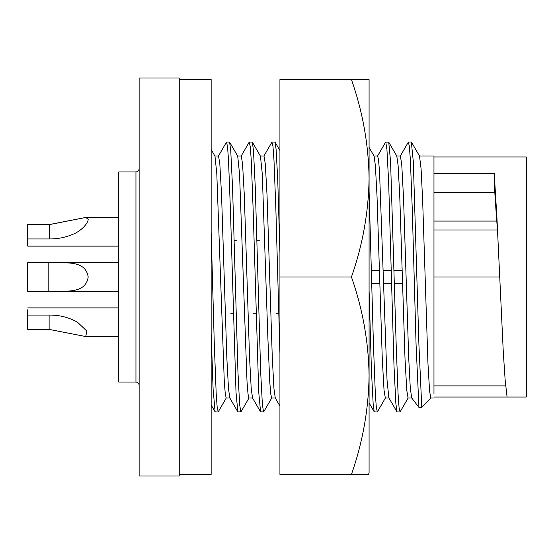 <?xml version="1.0" encoding="UTF-8"?>
<svg xmlns="http://www.w3.org/2000/svg" width="554" height="554" viewBox="0 0 554 554"><rect width="100%" height="100%" fill="white"/><g stroke="black" fill="none" stroke-linecap="round" stroke-linejoin="round"><path stroke-width="0.83" d="M351.451 277C362.731 309.174 368.611 342.074 369.082 375.702C368.611 409.323 362.731 442.224 351.451 474.404L279.929 474.404L279.929 79.596L351.451 79.596C362.731 111.776 368.611 144.677 369.082 178.298C368.611 211.926 362.731 244.826 351.451 277L279.929 277M351.451 474.404L368.355 474.404L369.082 473.137L369.082 79.596L351.451 79.596M369.082 473.137L368.355 474.404M179.254 475.997L179.254 78.003L139.137 78.003L139.137 475.997L179.254 475.997M135.952 171.934L118.757 171.934L118.757 382.066L135.952 382.066L135.952 171.934C137.877 171.726 138.936 170.667 139.137 168.748M179.254 474.404L211.157 474.404L211.157 79.596L179.254 79.596M88.19 277.007C85.524 294.908 63.641 290.469 48.807 291.335L27.7 291.335L27.7 262.679L48.807 262.679C63.738 263.559 85.461 259.085 88.19 277.007M118.757 307.886L27.7 307.886L118.757 307.886M49.334 238.954L49.334 224.626L27.7 224.599L49.126 224.599L85.711 217.452L118.757 217.459L85.815 217.459L88.197 219.377C88.024 223.781 80.538 231.302 72.948 234.294C65.49 237.458 57.623 239.009 49.334 238.954L27.7 238.954L27.7 246.114L118.757 246.114M51.875 262.679L54.901 262.665M507.076 397.024L526.3 397.024L526.3 156.976L433.969 156.976L433.969 173.61L494.244 173.61L496.945 218.131L503.288 352.102L505.151 380.03L507.076 397.024L433.969 397.024M402.169 270.629L394.102 270.636M391.262 270.629L383.153 270.636M379.435 270.629L371.367 270.636M27.7 315.074L49.126 315.074C59.216 314.921 68.668 317.303 77.477 322.213L86.867 331.084L85.711 336.548L49.126 329.401L27.7 329.401L27.7 309.811M226.344 397.848L218.241 411.871L217.196 407.55L216.198 393.908L214.308 344.498L211.157 232.23L211.157 150.12L211.157 212.528M215.111 411.871L211.157 405.022L211.157 333.418L213.103 388.963L215.111 411.871L218.096 411.996M229.82 397.987L226.184 397.987L225.291 394.005L224.294 381.782L216.808 173.811L214.98 156.152L211.157 149.545M236.738 240.207L234.113 240.207M259.473 240.207L256.848 240.207M279.929 240.207L279.583 240.207M276.183 313.793L278.807 313.793M253.448 313.793L256.073 313.793M230.713 313.793L233.338 313.793M229.792 397.938L228.483 388.513L226.828 357.801L221.552 194.821L219.82 163.811L218.525 156.013L214.897 156.013M433.969 155.999L433.969 156.976M49.334 224.626L85.815 217.459M249.078 397.848L240.976 411.871L237.846 411.871L236.011 392.329L230.409 209.502L228.518 160.085L227.521 146.443L226.482 142.129L218.373 156.159M433.969 393.721L433.969 173.61M419.516 156.048L421.088 168.845L422.654 200.527L427.965 363.666L429.558 390.868L430.783 397.987L421.781 407.377L418.935 407.377L416.068 344.498L412.28 209.502L410.382 160.099L409.385 146.45L408.346 142.129L400.237 156.159M411.636 397.897L410.237 387.163L408.714 357.946L403.554 198.415L401.747 164.6L400.39 156.013L396.761 156.013M396.789 156.062L398.104 165.487L399.753 196.199L405.029 359.179L406.768 390.189L408.063 397.987L411.684 397.987M27.7 224.626L27.7 238.954M240.824 411.996L239.653 404.635L237.936 371.879L232.583 188.104L230.755 150.827L229.612 142.129L226.628 142.004M377.509 156.152L385.612 142.129L388.735 142.129L390.577 161.671L396.172 344.498L398.07 393.915L399.067 407.557L400.106 411.871L408.208 397.848M411.608 397.848L418.935 407.377M411.331 142.004L413.312 161.671L418.907 344.498L421.781 407.377M252.555 397.987L248.919 397.987L248.019 393.998L247.022 381.768L239.543 173.811L237.714 156.152L229.605 142.129M385.757 142.004L386.927 149.365L388.652 182.121L393.998 365.896L395.826 403.174L396.976 411.871L399.96 411.996M252.527 397.938L251.211 388.513L249.563 357.801L244.286 194.821L242.548 163.811L241.26 156.013L237.631 156.013M433.969 229.979L497.402 229.979L496.82 221.6M494.244 173.61L494.805 192.577L496.716 221.06M374.026 156.013L377.662 156.013L378.562 160.002L379.559 172.232L387.038 380.189L388.873 397.848L396.976 411.871M433.969 192.577L494.805 192.577M271.813 397.848L263.704 411.871L260.581 411.871L258.739 392.329L253.143 209.502L251.253 160.085L250.256 146.443L249.21 142.129L241.108 156.159M374.061 156.062L375.37 165.487L377.025 196.199L382.295 359.179L384.033 390.189L385.328 397.987L388.956 397.987M263.559 411.996L262.388 404.635L260.664 371.879L255.318 188.104L253.49 150.827L252.347 142.129L249.355 142.004M369.082 190.998L373.438 344.498L375.335 393.915L376.332 407.557L377.371 411.871L385.48 397.848M271.647 397.987L270.754 393.998L269.756 381.768L267.859 337.497L262.277 173.811L260.442 156.152L252.34 142.129M369.082 290.331L371.429 370.342L373.174 404.178L374.241 411.871L377.226 411.996M275.262 397.938L273.946 388.513L272.298 357.801L267.021 194.821L265.283 163.811L263.988 156.013L260.366 156.013M279.929 353.424L275.878 209.502L273.981 160.085L272.983 146.443L271.945 142.129L263.836 156.159M279.929 252.61L277.741 179.821L276.086 149.158L275.075 142.129L272.09 142.004M48.807 291.335L48.807 262.679L118.757 262.665M433.969 277L499.715 277M49.126 315.074L49.126 329.401M135.952 382.066C137.877 382.274 138.936 383.333 139.137 385.252M118.757 291.335L54.901 291.335M402.564 283.371L394.455 283.371M391.616 283.371L383.548 283.371M379.829 283.371L371.727 283.371M118.757 336.541L85.711 336.541M229.737 397.841L237.846 411.871M433.969 156.013L419.496 156.013M433.969 397.987L430.783 397.987M388.735 142.129L396.844 156.152M411.47 142.129L419.579 156.152M505.677 385.889L433.969 385.889M411.324 142.004L408.485 142.004M433.969 221.06L496.862 221.06M252.472 397.841L260.581 411.871M369.082 147.447L374.109 156.152M275.29 397.987L271.654 397.987M369.082 402.931L374.192 411.788M275.206 397.841L279.929 406.02M275.123 142.212L279.929 150.529"/></g></svg>
